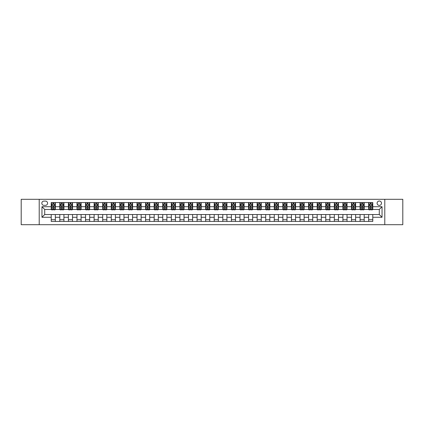 <?xml version="1.0" encoding="UTF-8"?>
<svg xmlns="http://www.w3.org/2000/svg" width="424" height="424" viewBox="0 0 424 424"><rect width="100%" height="100%" fill="white"/><g stroke="black" fill="none" stroke-linecap="round" stroke-linejoin="round"><path stroke-width="0.64" d="M379.295 201.018A2.194 2.194 0 0 0 377.095 203.213A2.194 2.194 0 0 0 379.295 205.412A2.194 2.194 0 0 0 381.489 203.213A2.194 2.194 0 0 0 379.295 201.018M384.785 224.699L402.8 224.699L402.8 199.301L384.785 199.301L384.785 224.699L39.215 224.699L39.215 199.301L21.2 199.301L21.2 224.699L39.215 224.699M43.953 205.343L45.463 205.343A2.125 2.125 0 0 0 47.589 203.213A2.125 2.125 0 0 0 45.463 201.087L43.953 201.087A2.125 2.125 0 0 0 41.822 203.213A2.125 2.125 0 0 0 43.953 205.343M384.785 199.301L39.215 199.301M51.225 217.284L41.96 217.284L41.96 206.716L51.225 206.716L51.225 209.461L44.706 209.461L44.706 214.539L51.225 214.539L51.225 221.439L372.776 221.439L372.776 214.539L379.295 214.539L379.295 209.461L372.776 209.461L372.776 206.716L382.04 206.716L382.04 217.284L372.776 217.284M372.776 206.716L372.776 202.561L51.225 202.561L51.225 206.716M368.657 202.561L368.657 209.461L368.997 209.461M370.3 209.461L371.127 209.461M372.431 209.461L372.776 209.461M368.657 209.461L363.85 209.461M360.077 202.561L360.077 209.461L360.421 209.461M361.725 209.461L362.546 209.461M360.077 209.461L355.27 209.461M351.496 202.561L351.496 209.461L351.841 209.461M353.144 209.461L353.966 209.461M351.496 209.461L346.694 209.461M342.915 202.561L342.915 209.461L343.26 209.461M344.564 209.461L345.39 209.461M342.915 209.461L338.114 209.461M334.34 202.561L334.34 209.461L334.679 209.461M335.988 209.461L336.81 209.461M334.34 209.461L329.533 209.461M325.759 202.561L325.759 209.461L326.104 209.461M327.408 209.461L328.229 209.461M325.759 209.461L320.957 209.461M317.179 202.561L317.179 209.461L317.523 209.461M318.827 209.461L319.654 209.461M317.179 209.461L312.377 209.461M308.603 202.561L308.603 209.461L308.942 209.461M310.246 209.461L311.073 209.461M308.603 209.461L303.796 209.461M300.022 202.561L300.022 209.461L300.367 209.461M301.671 209.461L302.492 209.461M300.022 209.461L295.215 209.461M291.442 202.561L291.442 209.461L291.786 209.461M293.09 209.461L293.911 209.461M291.442 209.461L286.64 209.461M282.866 202.561L282.866 209.461L283.206 209.461M284.509 209.461L285.336 209.461M282.866 209.461L278.059 209.461M274.286 202.561L274.286 209.461L274.63 209.461M275.934 209.461L276.755 209.461M274.286 209.461L269.478 209.461M265.705 202.561L265.705 209.461L266.049 209.461M267.353 209.461L268.175 209.461M265.705 209.461L260.903 209.461M257.124 202.561L257.124 209.461L257.469 209.461M258.773 209.461L259.599 209.461M257.124 209.461L252.322 209.461M248.549 202.561L248.549 209.461L248.888 209.461M250.192 209.461L251.019 209.461M248.549 209.461L243.742 209.461M239.968 202.561L239.968 209.461L240.313 209.461M241.616 209.461L242.438 209.461M239.968 209.461L235.166 209.461M231.387 202.561L231.387 209.461L231.732 209.461M233.036 209.461L233.857 209.461M231.387 209.461L226.586 209.461M222.812 202.561L222.812 209.461L223.151 209.461M224.455 209.461L225.282 209.461M222.812 209.461L218.005 209.461M214.231 202.561L214.231 209.461L214.576 209.461M215.88 209.461L216.701 209.461M214.231 209.461L209.424 209.461M205.651 202.561L205.651 209.461L205.995 209.461M207.299 209.461L208.12 209.461M205.651 209.461L200.849 209.461M197.07 202.561L197.07 209.461L197.414 209.461M198.718 209.461L199.545 209.461M197.07 209.461L192.268 209.461M188.494 202.561L188.494 209.461L188.834 209.461M190.143 209.461L190.964 209.461M188.494 209.461L183.687 209.461M179.914 202.561L179.914 209.461L180.258 209.461M181.562 209.461L182.384 209.461M179.914 209.461L175.112 209.461M171.333 202.561L171.333 209.461L171.678 209.461M172.981 209.461L173.808 209.461M171.333 209.461L166.531 209.461M162.758 202.561L162.758 209.461L163.097 209.461M164.401 209.461L165.228 209.461M162.758 209.461L157.951 209.461M154.177 202.561L154.177 209.461L154.522 209.461M155.825 209.461L156.647 209.461M154.177 209.461L149.37 209.461M145.596 202.561L145.596 209.461L145.941 209.461M147.245 209.461L148.066 209.461M145.596 209.461L140.794 209.461M137.021 202.561L137.021 209.461L137.36 209.461M138.664 209.461L139.491 209.461M137.021 209.461L132.214 209.461M128.44 202.561L128.44 209.461L128.785 209.461M130.089 209.461L130.91 209.461M128.44 209.461L123.633 209.461M119.86 202.561L119.86 209.461L120.204 209.461M121.508 209.461L122.329 209.461M119.86 209.461L115.058 209.461M111.279 202.561L111.279 209.461L111.623 209.461M112.927 209.461L113.754 209.461M111.279 209.461L106.477 209.461M102.703 202.561L102.703 209.461L103.043 209.461M104.346 209.461L105.173 209.461M102.703 209.461L97.896 209.461M94.123 202.561L94.123 209.461L94.467 209.461M95.771 209.461L96.593 209.461M94.123 209.461L89.321 209.461M85.542 202.561L85.542 209.461L85.887 209.461M87.19 209.461L88.012 209.461M85.542 209.461L80.74 209.461M76.967 202.561L76.967 209.461L77.306 209.461M78.61 209.461L79.436 209.461M76.967 209.461L72.16 209.461M68.386 202.561L68.386 209.461L68.73 209.461M70.034 209.461L70.856 209.461M68.386 209.461L63.579 209.461M59.805 202.561L59.805 209.461L60.15 209.461M61.454 209.461L62.275 209.461M59.805 209.461L55.003 209.461M51.225 209.461L51.569 209.461M52.873 209.461L53.7 209.461M51.225 214.539L55.343 214.539L55.343 221.439M372.776 214.539L55.343 214.539M55.343 202.561L55.343 209.461M51.225 204.278L51.569 204.278M52.873 204.278L53.7 204.278M55.003 204.278L55.343 204.278M51.225 219.722L55.343 219.722M59.805 214.539L59.805 221.439M63.923 202.561L63.923 209.461M59.805 204.278L60.15 204.278M61.454 204.278L62.275 204.278M63.579 204.278L63.923 204.278M63.923 214.539L63.923 221.439M59.805 219.722L63.923 219.722M68.386 214.539L68.386 221.439M72.504 214.539L72.504 221.439M68.386 219.722L72.504 219.722M72.504 202.561L72.504 209.461M68.386 204.278L68.73 204.278M70.034 204.278L70.856 204.278M72.16 204.278L72.504 204.278M76.967 214.539L76.967 221.439M81.085 214.539L81.085 221.439M76.967 219.722L81.085 219.722M81.085 202.561L81.085 209.461M76.967 204.278L77.306 204.278M78.61 204.278L79.436 204.278M80.74 204.278L81.085 204.278M85.542 214.539L85.542 221.439M89.66 214.539L89.66 221.439M85.542 219.722L89.66 219.722M89.66 202.561L89.66 209.461M85.542 204.278L85.887 204.278M87.19 204.278L88.012 204.278M89.321 204.278L89.66 204.278M94.123 214.539L94.123 221.439M98.241 214.539L98.241 221.439M94.123 219.722L98.241 219.722M98.241 202.561L98.241 209.461M94.123 204.278L94.467 204.278M95.771 204.278L96.593 204.278M97.896 204.278L98.241 204.278M102.703 214.539L102.703 221.439M106.822 214.539L106.822 221.439M102.703 219.722L106.822 219.722M106.822 202.561L106.822 209.461M102.703 204.278L103.043 204.278M104.346 204.278L105.173 204.278M106.477 204.278L106.822 204.278M111.279 214.539L111.279 221.439M115.397 214.539L115.397 221.439M111.279 219.722L115.397 219.722M115.397 202.561L115.397 209.461M111.279 204.278L111.623 204.278M112.927 204.278L113.754 204.278M115.058 204.278L115.397 204.278M119.86 214.539L119.86 221.439M123.978 214.539L123.978 221.439M119.86 219.722L123.978 219.722M123.978 202.561L123.978 209.461M119.86 204.278L120.204 204.278M121.508 204.278L122.329 204.278M123.633 204.278L123.978 204.278M128.44 214.539L128.44 221.439M132.558 214.539L132.558 221.439M128.44 219.722L132.558 219.722M132.558 202.561L132.558 209.461M128.44 204.278L128.785 204.278M130.089 204.278L130.91 204.278M132.214 204.278L132.558 204.278M137.021 214.539L137.021 221.439M141.134 214.539L141.134 221.439M137.021 219.722L141.134 219.722M141.134 202.561L141.134 209.461M137.021 204.278L137.36 204.278M138.664 204.278L139.491 204.278M140.794 204.278L141.134 204.278M145.596 214.539L145.596 221.439M149.714 214.539L149.714 221.439M145.596 219.722L149.714 219.722M149.714 202.561L149.714 209.461M145.596 204.278L145.941 204.278M147.245 204.278L148.066 204.278M149.37 204.278L149.714 204.278M154.177 214.539L154.177 221.439M158.295 214.539L158.295 221.439M154.177 219.722L158.295 219.722M158.295 202.561L158.295 209.461M154.177 204.278L154.522 204.278M155.825 204.278L156.647 204.278M157.951 204.278L158.295 204.278M162.758 214.539L162.758 221.439M166.876 214.539L166.876 221.439M162.758 219.722L166.876 219.722M166.876 202.561L166.876 209.461M162.758 204.278L163.097 204.278M164.401 204.278L165.228 204.278M166.531 204.278L166.876 204.278M171.333 214.539L171.333 221.439M175.451 214.539L175.451 221.439M171.333 219.722L175.451 219.722M175.451 202.561L175.451 209.461M171.333 204.278L171.678 204.278M172.981 204.278L173.808 204.278M175.112 204.278L175.451 204.278M179.914 214.539L179.914 221.439M184.032 214.539L184.032 221.439M179.914 219.722L184.032 219.722M184.032 202.561L184.032 209.461M179.914 204.278L180.258 204.278M181.562 204.278L182.384 204.278M183.687 204.278L184.032 204.278M188.494 214.539L188.494 221.439M192.613 214.539L192.613 221.439M188.494 219.722L192.613 219.722M192.613 202.561L192.613 209.461M188.494 204.278L188.834 204.278M190.143 204.278L190.964 204.278M192.268 204.278L192.613 204.278M197.07 214.539L197.07 221.439M201.188 214.539L201.188 221.439M197.07 219.722L201.188 219.722M201.188 202.561L201.188 209.461M197.07 204.278L197.414 204.278M198.718 204.278L199.545 204.278M200.849 204.278L201.188 204.278M205.651 214.539L205.651 221.439M209.769 214.539L209.769 221.439M205.651 219.722L209.769 219.722M209.769 202.561L209.769 209.461M205.651 204.278L205.995 204.278M207.299 204.278L208.12 204.278M209.424 204.278L209.769 204.278M214.231 214.539L214.231 221.439M218.349 214.539L218.349 221.439M214.231 219.722L218.349 219.722M218.349 202.561L218.349 209.461M214.231 204.278L214.576 204.278M215.88 204.278L216.701 204.278M218.005 204.278L218.349 204.278M222.812 214.539L222.812 221.439M226.93 214.539L226.93 221.439M222.812 219.722L226.93 219.722M226.93 202.561L226.93 209.461M222.812 204.278L223.151 204.278M224.455 204.278L225.282 204.278M226.586 204.278L226.93 204.278M231.387 214.539L231.387 221.439M235.506 214.539L235.506 221.439M231.387 219.722L235.506 219.722M235.506 202.561L235.506 209.461M231.387 204.278L231.732 204.278M233.036 204.278L233.857 204.278M235.166 204.278L235.506 204.278M239.968 214.539L239.968 221.439M244.086 214.539L244.086 221.439M239.968 219.722L244.086 219.722M244.086 202.561L244.086 209.461M239.968 204.278L240.313 204.278M241.616 204.278L242.438 204.278M243.742 204.278L244.086 204.278M248.549 214.539L248.549 221.439M252.667 214.539L252.667 221.439M248.549 219.722L252.667 219.722M252.667 202.561L252.667 209.461M248.549 204.278L248.888 204.278M250.192 204.278L251.019 204.278M252.322 204.278L252.667 204.278M257.124 214.539L257.124 221.439M261.242 214.539L261.242 221.439M257.124 219.722L261.242 219.722M261.242 202.561L261.242 209.461M257.124 204.278L257.469 204.278M258.773 204.278L259.599 204.278M260.903 204.278L261.242 204.278M265.705 214.539L265.705 221.439M269.823 214.539L269.823 221.439M265.705 219.722L269.823 219.722M269.823 202.561L269.823 209.461M265.705 204.278L266.049 204.278M267.353 204.278L268.175 204.278M269.478 204.278L269.823 204.278M274.286 214.539L274.286 221.439M278.404 214.539L278.404 221.439M274.286 219.722L278.404 219.722M278.404 202.561L278.404 209.461M274.286 204.278L274.63 204.278M275.934 204.278L276.755 204.278M278.059 204.278L278.404 204.278M282.866 214.539L282.866 221.439M286.979 214.539L286.979 221.439M282.866 219.722L286.979 219.722M286.979 202.561L286.979 209.461M282.866 204.278L283.206 204.278M284.509 204.278L285.336 204.278M286.64 204.278L286.979 204.278M291.442 214.539L291.442 221.439M295.56 214.539L295.56 221.439M291.442 219.722L295.56 219.722M295.56 202.561L295.56 209.461M291.442 204.278L291.786 204.278M293.09 204.278L293.911 204.278M295.215 204.278L295.56 204.278M300.022 214.539L300.022 221.439M304.141 214.539L304.141 221.439M300.022 219.722L304.141 219.722M304.141 202.561L304.141 209.461M300.022 204.278L300.367 204.278M301.671 204.278L302.492 204.278M303.796 204.278L304.141 204.278M308.603 214.539L308.603 221.439M312.721 214.539L312.721 221.439M308.603 219.722L312.721 219.722M312.721 202.561L312.721 209.461M308.603 204.278L308.942 204.278M310.246 204.278L311.073 204.278M312.377 204.278L312.721 204.278M317.179 214.539L317.179 221.439M321.297 214.539L321.297 221.439M317.179 219.722L321.297 219.722M321.297 202.561L321.297 209.461M317.179 204.278L317.523 204.278M318.827 204.278L319.654 204.278M320.957 204.278L321.297 204.278M325.759 214.539L325.759 221.439M329.877 214.539L329.877 221.439M325.759 219.722L329.877 219.722M329.877 202.561L329.877 209.461M325.759 204.278L326.104 204.278M327.408 204.278L328.229 204.278M329.533 204.278L329.877 204.278M334.34 214.539L334.34 221.439M338.458 214.539L338.458 221.439M334.34 219.722L338.458 219.722M338.458 202.561L338.458 209.461M334.34 204.278L334.679 204.278M335.988 204.278L336.81 204.278M338.114 204.278L338.458 204.278M342.915 214.539L342.915 221.439M347.033 214.539L347.033 221.439M342.915 219.722L347.033 219.722M347.033 202.561L347.033 209.461M342.915 204.278L343.26 204.278M344.564 204.278L345.39 204.278M346.694 204.278L347.033 204.278M351.496 214.539L351.496 221.439M355.614 214.539L355.614 221.439M351.496 219.722L355.614 219.722M355.614 202.561L355.614 209.461M351.496 204.278L351.841 204.278M353.144 204.278L353.966 204.278M355.27 204.278L355.614 204.278M360.077 214.539L360.077 221.439M364.195 214.539L364.195 221.439M360.077 219.722L364.195 219.722M364.195 202.561L364.195 209.461M360.077 204.278L360.421 204.278M361.725 204.278L362.546 204.278M363.85 204.278L364.195 204.278M368.657 214.539L368.657 221.439M368.657 219.722L372.776 219.722M368.657 204.278L368.997 204.278M370.3 204.278L371.127 204.278M372.431 204.278L372.776 204.278M44.706 209.461L41.96 206.716M44.706 214.539L41.96 217.284M382.04 206.716L379.295 209.461M382.04 217.284L379.295 214.539M53.7 203.456L52.873 203.456M55.003 209.011L53.7 209.011L53.7 209.875L55.003 209.875L55.003 205.688L54.314 204.315L52.258 204.315L51.569 205.688L51.569 209.875L52.873 209.875L52.873 209.011L51.569 209.011M51.569 205.688L51.569 202.561M55.003 205.688L55.003 202.561M52.873 204.315L52.873 202.561M53.7 202.561L53.7 204.315M53.7 209.011L53.7 206.202L52.873 206.202L52.873 209.011M62.275 203.456L61.454 203.456M63.579 209.011L62.275 209.011L62.275 209.875L63.579 209.875L63.579 205.688L62.895 204.315L60.833 204.315L60.15 205.688L60.15 209.875L61.454 209.875L61.454 209.011L60.15 209.011M60.15 205.688L60.15 202.561M63.579 205.688L63.579 202.561M61.454 204.315L61.454 202.561M62.275 202.561L62.275 204.315M62.275 209.011L62.275 206.202L61.454 206.202L61.454 209.011M70.856 203.456L70.034 203.456M72.16 209.011L70.856 209.011L70.856 209.875L72.16 209.875L72.16 205.688L71.476 204.315L69.414 204.315L68.73 205.688L68.73 209.875L70.034 209.875L70.034 209.011L68.73 209.011M68.73 205.688L68.73 202.561M72.16 205.688L72.16 202.561M70.034 204.315L70.034 202.561M70.856 202.561L70.856 204.315M70.856 209.011L70.856 206.202L70.034 206.202L70.034 209.011M79.436 203.456L78.61 203.456M80.74 209.011L79.436 209.011L79.436 209.875L80.74 209.875L80.74 205.688L80.051 204.315L77.995 204.315L77.306 205.688L77.306 209.875L78.61 209.875L78.61 209.011L77.306 209.011M77.306 205.688L77.306 202.561M80.74 205.688L80.74 202.561M78.61 204.315L78.61 202.561M79.436 202.561L79.436 204.315M79.436 209.011L79.436 206.202L78.61 206.202L78.61 209.011M88.012 203.456L87.19 203.456M89.321 209.011L88.012 209.011L88.012 209.875L89.321 209.875L89.321 205.688L88.632 204.315L86.576 204.315L85.887 205.688L85.887 209.875L87.19 209.875L87.19 209.011L85.887 209.011M85.887 205.688L85.887 202.561M89.321 205.688L89.321 202.561M87.19 204.315L87.19 202.561M88.012 202.561L88.012 204.315M88.012 209.011L88.012 206.202L87.19 206.202L87.19 209.011M96.593 203.456L95.771 203.456M97.896 209.011L96.593 209.011L96.593 209.875L97.896 209.875L97.896 205.688L97.213 204.315L95.151 204.315L94.467 205.688L94.467 209.875L95.771 209.875L95.771 209.011L94.467 209.011M94.467 205.688L94.467 202.561M97.896 205.688L97.896 202.561M95.771 204.315L95.771 202.561M96.593 202.561L96.593 204.315M96.593 209.011L96.593 206.202L95.771 206.202L95.771 209.011M105.173 203.456L104.346 203.456M106.477 209.011L105.173 209.011L105.173 209.875L106.477 209.875L106.477 205.688L105.788 204.315L103.732 204.315L103.043 205.688L103.043 209.875L104.346 209.875L104.346 209.011L103.043 209.011M103.043 205.688L103.043 202.561M106.477 205.688L106.477 202.561M104.346 204.315L104.346 202.561M105.173 202.561L105.173 204.315M105.173 209.011L105.173 206.202L104.346 206.202L104.346 209.011M113.754 203.456L112.927 203.456M115.058 209.011L113.754 209.011L113.754 209.875L115.058 209.875L115.058 205.688L114.369 204.315L112.312 204.315L111.623 205.688L111.623 209.875L112.927 209.875L112.927 209.011L111.623 209.011M111.623 205.688L111.623 202.561M115.058 205.688L115.058 202.561M112.927 204.315L112.927 202.561M113.754 202.561L113.754 204.315M113.754 209.011L113.754 206.202L112.927 206.202L112.927 209.011M122.329 203.456L121.508 203.456M123.633 209.011L122.329 209.011L122.329 209.875L123.633 209.875L123.633 205.688L122.949 204.315L120.888 204.315L120.204 205.688L120.204 209.875L121.508 209.875L121.508 209.011L120.204 209.011M120.204 205.688L120.204 202.561M123.633 205.688L123.633 202.561M121.508 204.315L121.508 202.561M122.329 202.561L122.329 204.315M122.329 209.011L122.329 206.202L121.508 206.202L121.508 209.011M130.91 203.456L130.089 203.456M132.214 209.011L130.91 209.011L130.91 209.875L132.214 209.875L132.214 205.688L131.53 204.315L129.468 204.315L128.785 205.688L128.785 209.875L130.089 209.875L130.089 209.011L128.785 209.011M128.785 205.688L128.785 202.561M132.214 205.688L132.214 202.561M130.089 204.315L130.089 202.561M130.91 202.561L130.91 204.315M130.91 209.011L130.91 206.202L130.089 206.202L130.089 209.011M139.491 203.456L138.664 203.456M140.794 209.011L139.491 209.011L139.491 209.875L140.794 209.875L140.794 205.688L140.106 204.315L138.049 204.315L137.36 205.688L137.36 209.875L138.664 209.875L138.664 209.011L137.36 209.011M137.36 205.688L137.36 202.561M140.794 205.688L140.794 202.561M138.664 204.315L138.664 202.561M139.491 202.561L139.491 204.315M139.491 209.011L139.491 206.202L138.664 206.202L138.664 209.011M148.066 203.456L147.245 203.456M149.37 209.011L148.066 209.011L148.066 209.875L149.37 209.875L149.37 205.688L148.686 204.315L146.624 204.315L145.941 205.688L145.941 209.875L147.245 209.875L147.245 209.011L145.941 209.011M145.941 205.688L145.941 202.561M149.37 205.688L149.37 202.561M147.245 204.315L147.245 202.561M148.066 202.561L148.066 204.315M148.066 209.011L148.066 206.202L147.245 206.202L147.245 209.011M156.647 203.456L155.825 203.456M157.951 209.011L156.647 209.011L156.647 209.875L157.951 209.875L157.951 205.688L157.267 204.315L155.205 204.315L154.522 205.688L154.522 209.875L155.825 209.875L155.825 209.011L154.522 209.011M154.522 205.688L154.522 202.561M157.951 205.688L157.951 202.561M155.825 204.315L155.825 202.561M156.647 202.561L156.647 204.315M156.647 209.011L156.647 206.202L155.825 206.202L155.825 209.011M165.228 203.456L164.401 203.456M166.531 209.011L165.228 209.011L165.228 209.875L166.531 209.875L166.531 205.688L165.842 204.315L163.786 204.315L163.097 205.688L163.097 209.875L164.401 209.875L164.401 209.011L163.097 209.011M163.097 205.688L163.097 202.561M166.531 205.688L166.531 202.561M164.401 204.315L164.401 202.561M165.228 202.561L165.228 204.315M165.228 209.011L165.228 206.202L164.401 206.202L164.401 209.011M173.808 203.456L172.981 203.456M175.112 209.011L173.808 209.011L173.808 209.875L175.112 209.875L175.112 205.688L174.423 204.315L172.367 204.315L171.678 205.688L171.678 209.875L172.981 209.875L172.981 209.011L171.678 209.011M171.678 205.688L171.678 202.561M175.112 205.688L175.112 202.561M172.981 204.315L172.981 202.561M173.808 202.561L173.808 204.315M173.808 209.011L173.808 206.202L172.981 206.202L172.981 209.011M182.384 203.456L181.562 203.456M183.687 209.011L182.384 209.011L182.384 209.875L183.687 209.875L183.687 205.688L183.004 204.315L180.942 204.315L180.258 205.688L180.258 209.875L181.562 209.875L181.562 209.011L180.258 209.011M180.258 205.688L180.258 202.561M183.687 205.688L183.687 202.561M181.562 204.315L181.562 202.561M182.384 202.561L182.384 204.315M182.384 209.011L182.384 206.202L181.562 206.202L181.562 209.011M190.964 203.456L190.143 203.456M192.268 209.011L190.964 209.011L190.964 209.875L192.268 209.875L192.268 205.688L191.579 204.315L189.523 204.315L188.834 205.688L188.834 209.875L190.143 209.875L190.143 209.011L188.834 209.011M188.834 205.688L188.834 202.561M192.268 205.688L192.268 202.561M190.143 204.315L190.143 202.561M190.964 202.561L190.964 204.315M190.964 209.011L190.964 206.202L190.143 206.202L190.143 209.011M199.545 203.456L198.718 203.456M200.849 209.011L199.545 209.011L199.545 209.875L200.849 209.875L200.849 205.688L200.16 204.315L198.103 204.315L197.414 205.688L197.414 209.875L198.718 209.875L198.718 209.011L197.414 209.011M197.414 205.688L197.414 202.561M200.849 205.688L200.849 202.561M198.718 204.315L198.718 202.561M199.545 202.561L199.545 204.315M199.545 209.011L199.545 206.202L198.718 206.202L198.718 209.011M208.12 203.456L207.299 203.456M209.424 209.011L208.12 209.011L208.12 209.875L209.424 209.875L209.424 205.688L208.741 204.315L206.679 204.315L205.995 205.688L205.995 209.875L207.299 209.875L207.299 209.011L205.995 209.011M205.995 205.688L205.995 202.561M209.424 205.688L209.424 202.561M207.299 204.315L207.299 202.561M208.12 202.561L208.12 204.315M208.12 209.011L208.12 206.202L207.299 206.202L207.299 209.011M216.701 203.456L215.88 203.456M218.005 209.011L216.701 209.011L216.701 209.875L218.005 209.875L218.005 205.688L217.321 204.315L215.26 204.315L214.576 205.688L214.576 209.875L215.88 209.875L215.88 209.011L214.576 209.011M214.576 205.688L214.576 202.561M218.005 205.688L218.005 202.561M215.88 204.315L215.88 202.561M216.701 202.561L216.701 204.315M216.701 209.011L216.701 206.202L215.88 206.202L215.88 209.011M225.282 203.456L224.455 203.456M226.586 209.011L225.282 209.011L225.282 209.875L226.586 209.875L226.586 205.688L225.897 204.315L223.84 204.315L223.151 205.688L223.151 209.875L224.455 209.875L224.455 209.011L223.151 209.011M223.151 205.688L223.151 202.561M226.586 205.688L226.586 202.561M224.455 204.315L224.455 202.561M225.282 202.561L225.282 204.315M225.282 209.011L225.282 206.202L224.455 206.202L224.455 209.011M233.857 203.456L233.036 203.456M235.166 209.011L233.857 209.011L233.857 209.875L235.166 209.875L235.166 205.688L234.477 204.315L232.421 204.315L231.732 205.688L231.732 209.875L233.036 209.875L233.036 209.011L231.732 209.011M231.732 205.688L231.732 202.561M235.166 205.688L235.166 202.561M233.036 204.315L233.036 202.561M233.857 202.561L233.857 204.315M233.857 209.011L233.857 206.202L233.036 206.202L233.036 209.011M242.438 203.456L241.616 203.456M243.742 209.011L242.438 209.011L242.438 209.875L243.742 209.875L243.742 205.688L243.058 204.315L240.996 204.315L240.313 205.688L240.313 209.875L241.616 209.875L241.616 209.011L240.313 209.011M240.313 205.688L240.313 202.561M243.742 205.688L243.742 202.561M241.616 204.315L241.616 202.561M242.438 202.561L242.438 204.315M242.438 209.011L242.438 206.202L241.616 206.202L241.616 209.011M251.019 203.456L250.192 203.456M252.322 209.011L251.019 209.011L251.019 209.875L252.322 209.875L252.322 205.688L251.633 204.315L249.577 204.315L248.888 205.688L248.888 209.875L250.192 209.875L250.192 209.011L248.888 209.011M248.888 205.688L248.888 202.561M252.322 205.688L252.322 202.561M250.192 204.315L250.192 202.561M251.019 202.561L251.019 204.315M251.019 209.011L251.019 206.202L250.192 206.202L250.192 209.011M259.599 203.456L258.773 203.456M260.903 209.011L259.599 209.011L259.599 209.875L260.903 209.875L260.903 205.688L260.214 204.315L258.158 204.315L257.469 205.688L257.469 209.875L258.773 209.875L258.773 209.011L257.469 209.011M257.469 205.688L257.469 202.561M260.903 205.688L260.903 202.561M258.773 204.315L258.773 202.561M259.599 202.561L259.599 204.315M259.599 209.011L259.599 206.202L258.773 206.202L258.773 209.011M268.175 203.456L267.353 203.456M269.478 209.011L268.175 209.011L268.175 209.875L269.478 209.875L269.478 205.688L268.795 204.315L266.733 204.315L266.049 205.688L266.049 209.875L267.353 209.875L267.353 209.011L266.049 209.011M266.049 205.688L266.049 202.561M269.478 205.688L269.478 202.561M267.353 204.315L267.353 202.561M268.175 202.561L268.175 204.315M268.175 209.011L268.175 206.202L267.353 206.202L267.353 209.011M276.755 203.456L275.934 203.456M278.059 209.011L276.755 209.011L276.755 209.875L278.059 209.875L278.059 205.688L277.376 204.315L275.314 204.315L274.63 205.688L274.63 209.875L275.934 209.875L275.934 209.011L274.63 209.011M274.63 205.688L274.63 202.561M278.059 205.688L278.059 202.561M275.934 204.315L275.934 202.561M276.755 202.561L276.755 204.315M276.755 209.011L276.755 206.202L275.934 206.202L275.934 209.011M285.336 203.456L284.509 203.456M286.64 209.011L285.336 209.011L285.336 209.875L286.64 209.875L286.64 205.688L285.951 204.315L283.894 204.315L283.206 205.688L283.206 209.875L284.509 209.875L284.509 209.011L283.206 209.011M283.206 205.688L283.206 202.561M286.64 205.688L286.64 202.561M284.509 204.315L284.509 202.561M285.336 202.561L285.336 204.315M285.336 209.011L285.336 206.202L284.509 206.202L284.509 209.011M293.911 203.456L293.09 203.456M295.215 209.011L293.911 209.011L293.911 209.875L295.215 209.875L295.215 205.688L294.532 204.315L292.47 204.315L291.786 205.688L291.786 209.875L293.09 209.875L293.09 209.011L291.786 209.011M291.786 205.688L291.786 202.561M295.215 205.688L295.215 202.561M293.09 204.315L293.09 202.561M293.911 202.561L293.911 204.315M293.911 209.011L293.911 206.202L293.09 206.202L293.09 209.011M302.492 203.456L301.671 203.456M303.796 209.011L302.492 209.011L302.492 209.875L303.796 209.875L303.796 205.688L303.112 204.315L301.051 204.315L300.367 205.688L300.367 209.875L301.671 209.875L301.671 209.011L300.367 209.011M300.367 205.688L300.367 202.561M303.796 205.688L303.796 202.561M301.671 204.315L301.671 202.561M302.492 202.561L302.492 204.315M302.492 209.011L302.492 206.202L301.671 206.202L301.671 209.011M311.073 203.456L310.246 203.456M312.377 209.011L311.073 209.011L311.073 209.875L312.377 209.875L312.377 205.688L311.688 204.315L309.631 204.315L308.942 205.688L308.942 209.875L310.246 209.875L310.246 209.011L308.942 209.011M308.942 205.688L308.942 202.561M312.377 205.688L312.377 202.561M310.246 204.315L310.246 202.561M311.073 202.561L311.073 204.315M311.073 209.011L311.073 206.202L310.246 206.202L310.246 209.011M319.654 203.456L318.827 203.456M320.957 209.011L319.654 209.011L319.654 209.875L320.957 209.875L320.957 205.688L320.268 204.315L318.212 204.315L317.523 205.688L317.523 209.875L318.827 209.875L318.827 209.011L317.523 209.011M317.523 205.688L317.523 202.561M320.957 205.688L320.957 202.561M318.827 204.315L318.827 202.561M319.654 202.561L319.654 204.315M319.654 209.011L319.654 206.202L318.827 206.202L318.827 209.011M328.229 203.456L327.408 203.456M329.533 209.011L328.229 209.011L328.229 209.875L329.533 209.875L329.533 205.688L328.849 204.315L326.787 204.315L326.104 205.688L326.104 209.875L327.408 209.875L327.408 209.011L326.104 209.011M326.104 205.688L326.104 202.561M329.533 205.688L329.533 202.561M327.408 204.315L327.408 202.561M328.229 202.561L328.229 204.315M328.229 209.011L328.229 206.202L327.408 206.202L327.408 209.011M336.81 203.456L335.988 203.456M338.114 209.011L336.81 209.011L336.81 209.875L338.114 209.875L338.114 205.688L337.425 204.315L335.368 204.315L334.679 205.688L334.679 209.875L335.988 209.875L335.988 209.011L334.679 209.011M334.679 205.688L334.679 202.561M338.114 205.688L338.114 202.561M335.988 204.315L335.988 202.561M336.81 202.561L336.81 204.315M336.81 209.011L336.81 206.202L335.988 206.202L335.988 209.011M345.39 203.456L344.564 203.456M346.694 209.011L345.39 209.011L345.39 209.875L346.694 209.875L346.694 205.688L346.005 204.315L343.949 204.315L343.26 205.688L343.26 209.875L344.564 209.875L344.564 209.011L343.26 209.011M343.26 205.688L343.26 202.561M346.694 205.688L346.694 202.561M344.564 204.315L344.564 202.561M345.39 202.561L345.39 204.315M345.39 209.011L345.39 206.202L344.564 206.202L344.564 209.011M353.966 203.456L353.144 203.456M355.27 209.011L353.966 209.011L353.966 209.875L355.27 209.875L355.27 205.688L354.586 204.315L352.524 204.315L351.841 205.688L351.841 209.875L353.144 209.875L353.144 209.011L351.841 209.011M351.841 205.688L351.841 202.561M355.27 205.688L355.27 202.561M353.144 204.315L353.144 202.561M353.966 202.561L353.966 204.315M353.966 209.011L353.966 206.202L353.144 206.202L353.144 209.011M362.546 203.456L361.725 203.456M363.85 209.011L362.546 209.011L362.546 209.875L363.85 209.875L363.85 205.688L363.167 204.315L361.105 204.315L360.421 205.688L360.421 209.875L361.725 209.875L361.725 209.011L360.421 209.011M360.421 205.688L360.421 202.561M363.85 205.688L363.85 202.561M361.725 204.315L361.725 202.561M362.546 202.561L362.546 204.315M362.546 209.011L362.546 206.202L361.725 206.202L361.725 209.011M371.127 203.456L370.3 203.456M372.431 209.011L371.127 209.011L371.127 209.875L372.431 209.875L372.431 205.688L371.742 204.315L369.686 204.315L368.997 205.688L368.997 209.875L370.3 209.875L370.3 209.011L368.997 209.011M368.997 205.688L368.997 202.561M372.431 205.688L372.431 202.561M370.3 204.315L370.3 202.561M371.127 202.561L371.127 204.315M371.127 209.011L371.127 206.202L370.3 206.202L370.3 209.011M59.805 217.284L55.343 217.284M59.805 206.716L55.343 206.716M68.386 206.716L63.923 206.716M68.386 217.284L63.923 217.284M76.967 206.716L72.504 206.716M76.967 217.284L72.504 217.284M85.542 206.716L81.085 206.716M85.542 217.284L81.085 217.284M94.123 206.716L89.66 206.716M94.123 217.284L89.66 217.284M102.703 206.716L98.241 206.716M102.703 217.284L98.241 217.284M111.279 206.716L106.822 206.716M111.279 217.284L106.822 217.284M119.86 206.716L115.397 206.716M119.86 217.284L115.397 217.284M128.44 206.716L123.978 206.716M128.44 217.284L123.978 217.284M137.021 206.716L132.558 206.716M137.021 217.284L132.558 217.284M145.596 206.716L141.134 206.716M145.596 217.284L141.134 217.284M154.177 206.716L149.714 206.716M154.177 217.284L149.714 217.284M162.758 206.716L158.295 206.716M162.758 217.284L158.295 217.284M171.333 206.716L166.876 206.716M171.333 217.284L166.876 217.284M179.914 206.716L175.451 206.716M179.914 217.284L175.451 217.284M188.494 206.716L184.032 206.716M188.494 217.284L184.032 217.284M197.07 206.716L192.613 206.716M197.07 217.284L192.613 217.284M205.651 206.716L201.188 206.716M205.651 217.284L201.188 217.284M214.231 206.716L209.769 206.716M214.231 217.284L209.769 217.284M222.812 206.716L218.349 206.716M222.812 217.284L218.349 217.284M231.387 206.716L226.93 206.716M231.387 217.284L226.93 217.284M239.968 206.716L235.506 206.716M239.968 217.284L235.506 217.284M248.549 206.716L244.086 206.716M248.549 217.284L244.086 217.284M257.124 206.716L252.667 206.716M257.124 217.284L252.667 217.284M265.705 206.716L261.242 206.716M265.705 217.284L261.242 217.284M274.286 206.716L269.823 206.716M274.286 217.284L269.823 217.284M282.866 206.716L278.404 206.716M282.866 217.284L278.404 217.284M291.442 206.716L286.979 206.716M291.442 217.284L286.979 217.284M300.022 206.716L295.56 206.716M300.022 217.284L295.56 217.284M308.603 206.716L304.141 206.716M308.603 217.284L304.141 217.284M317.179 206.716L312.721 206.716M317.179 217.284L312.721 217.284M325.759 206.716L321.297 206.716M325.759 217.284L321.297 217.284M334.34 206.716L329.877 206.716M334.34 217.284L329.877 217.284M342.915 206.716L338.458 206.716M342.915 217.284L338.458 217.284M351.496 206.716L347.033 206.716M351.496 217.284L347.033 217.284M360.077 206.716L355.614 206.716M360.077 217.284L355.614 217.284M368.657 206.716L364.195 206.716M368.657 217.284L364.195 217.284M54.982 205.651L51.585 205.651M51.569 204.394L52.216 204.394M54.357 204.394L55.003 204.394M52.873 207.172L51.569 207.172M55.003 207.172L53.7 207.172M53.7 203.891L52.873 203.891M63.563 205.651L60.166 205.651M60.15 204.394L60.796 204.394M62.938 204.394L63.579 204.394M61.454 207.172L60.15 207.172M63.579 207.172L62.275 207.172M62.275 203.891L61.454 203.891M72.144 205.651L68.746 205.651M68.73 204.394L69.372 204.394M71.513 204.394L72.16 204.394M70.034 207.172L68.73 207.172M72.16 207.172L70.856 207.172M70.856 203.891L70.034 203.891M80.724 205.651L77.327 205.651M77.306 204.394L77.952 204.394M80.094 204.394L80.74 204.394M78.61 207.172L77.306 207.172M80.74 207.172L79.436 207.172M79.436 203.891L78.61 203.891M89.3 205.651L85.902 205.651M85.887 204.394L86.533 204.394M88.674 204.394L89.321 204.394M87.19 207.172L85.887 207.172M89.321 207.172L88.012 207.172M88.012 203.891L87.19 203.891M97.88 205.651L94.483 205.651M94.467 204.394L95.108 204.394M97.25 204.394L97.896 204.394M95.771 207.172L94.467 207.172M97.896 207.172L96.593 207.172M96.593 203.891L95.771 203.891M106.461 205.651L103.064 205.651M103.043 204.394L103.689 204.394M105.83 204.394L106.477 204.394M104.346 207.172L103.043 207.172M106.477 207.172L105.173 207.172M105.173 203.891L104.346 203.891M115.037 205.651L111.639 205.651M111.623 204.394L112.27 204.394M114.411 204.394L115.058 204.394M112.927 207.172L111.623 207.172M115.058 207.172L113.754 207.172M113.754 203.891L112.927 203.891M123.617 205.651L120.22 205.651M120.204 204.394L120.851 204.394M122.992 204.394L123.633 204.394M121.508 207.172L120.204 207.172M123.633 207.172L122.329 207.172M122.329 203.891L121.508 203.891M132.198 205.651L128.801 205.651M128.785 204.394L129.426 204.394M131.567 204.394L132.214 204.394M130.089 207.172L128.785 207.172M132.214 207.172L130.91 207.172M130.91 203.891L130.089 203.891M140.779 205.651L137.381 205.651M137.36 204.394L138.007 204.394M140.148 204.394L140.794 204.394M138.664 207.172L137.36 207.172M140.794 207.172L139.491 207.172M139.491 203.891L138.664 203.891M149.354 205.651L145.957 205.651M145.941 204.394L146.587 204.394M148.729 204.394L149.37 204.394M147.245 207.172L145.941 207.172M149.37 207.172L148.066 207.172M148.066 203.891L147.245 203.891M157.935 205.651L154.537 205.651M154.522 204.394L155.163 204.394M157.304 204.394L157.951 204.394M155.825 207.172L154.522 207.172M157.951 207.172L156.647 207.172M156.647 203.891L155.825 203.891M166.515 205.651L163.118 205.651M163.097 204.394L163.744 204.394M165.885 204.394L166.531 204.394M164.401 207.172L163.097 207.172M166.531 207.172L165.228 207.172M165.228 203.891L164.401 203.891M175.091 205.651L171.694 205.651M171.678 204.394L172.324 204.394M174.465 204.394L175.112 204.394M172.981 207.172L171.678 207.172M175.112 207.172L173.808 207.172M173.808 203.891L172.981 203.891M183.672 205.651L180.274 205.651M180.258 204.394L180.905 204.394M183.046 204.394L183.687 204.394M181.562 207.172L180.258 207.172M183.687 207.172L182.384 207.172M182.384 203.891L181.562 203.891M192.252 205.651L188.855 205.651M188.834 204.394L189.48 204.394M191.622 204.394L192.268 204.394M190.143 207.172L188.834 207.172M192.268 207.172L190.964 207.172M190.964 203.891L190.143 203.891M200.828 205.651L197.43 205.651M197.414 204.394L198.061 204.394M200.202 204.394L200.849 204.394M198.718 207.172L197.414 207.172M200.849 207.172L199.545 207.172M199.545 203.891L198.718 203.891M209.408 205.651L206.011 205.651M205.995 204.394L206.642 204.394M208.783 204.394L209.424 204.394M207.299 207.172L205.995 207.172M209.424 207.172L208.12 207.172M208.12 203.891L207.299 203.891M217.989 205.651L214.592 205.651M214.576 204.394L215.217 204.394M217.358 204.394L218.005 204.394M215.88 207.172L214.576 207.172M218.005 207.172L216.701 207.172M216.701 203.891L215.88 203.891M226.57 205.651L223.172 205.651M223.151 204.394L223.798 204.394M225.939 204.394L226.586 204.394M224.455 207.172L223.151 207.172M226.586 207.172L225.282 207.172M225.282 203.891L224.455 203.891M235.145 205.651L231.748 205.651M231.732 204.394L232.379 204.394M234.52 204.394L235.166 204.394M233.036 207.172L231.732 207.172M235.166 207.172L233.857 207.172M233.857 203.891L233.036 203.891M243.726 205.651L240.329 205.651M240.313 204.394L240.954 204.394M243.095 204.394L243.742 204.394M241.616 207.172L240.313 207.172M243.742 207.172L242.438 207.172M242.438 203.891L241.616 203.891M252.307 205.651L248.909 205.651M248.888 204.394L249.535 204.394M251.676 204.394L252.322 204.394M250.192 207.172L248.888 207.172M252.322 207.172L251.019 207.172M251.019 203.891L250.192 203.891M260.882 205.651L257.485 205.651M257.469 204.394L258.115 204.394M260.257 204.394L260.903 204.394M258.773 207.172L257.469 207.172M260.903 207.172L259.599 207.172M259.599 203.891L258.773 203.891M269.463 205.651L266.065 205.651M266.049 204.394L266.696 204.394M268.837 204.394L269.478 204.394M267.353 207.172L266.049 207.172M269.478 207.172L268.175 207.172M268.175 203.891L267.353 203.891M278.043 205.651L274.646 205.651M274.63 204.394L275.271 204.394M277.413 204.394L278.059 204.394M275.934 207.172L274.63 207.172M278.059 207.172L276.755 207.172M276.755 203.891L275.934 203.891M286.619 205.651L283.221 205.651M283.206 204.394L283.852 204.394M285.993 204.394L286.64 204.394M284.509 207.172L283.206 207.172M286.64 207.172L285.336 207.172M285.336 203.891L284.509 203.891M295.199 205.651L291.802 205.651M291.786 204.394L292.433 204.394M294.574 204.394L295.215 204.394M293.09 207.172L291.786 207.172M295.215 207.172L293.911 207.172M293.911 203.891L293.09 203.891M303.78 205.651L300.383 205.651M300.367 204.394L301.008 204.394M303.149 204.394L303.796 204.394M301.671 207.172L300.367 207.172M303.796 207.172L302.492 207.172M302.492 203.891L301.671 203.891M312.361 205.651L308.964 205.651M308.942 204.394L309.589 204.394M311.73 204.394L312.377 204.394M310.246 207.172L308.942 207.172M312.377 207.172L311.073 207.172M311.073 203.891L310.246 203.891M320.936 205.651L317.539 205.651M317.523 204.394L318.17 204.394M320.311 204.394L320.957 204.394M318.827 207.172L317.523 207.172M320.957 207.172L319.654 207.172M319.654 203.891L318.827 203.891M329.517 205.651L326.12 205.651M326.104 204.394L326.75 204.394M328.892 204.394L329.533 204.394M327.408 207.172L326.104 207.172M329.533 207.172L328.229 207.172M328.229 203.891L327.408 203.891M338.098 205.651L334.7 205.651M334.679 204.394L335.326 204.394M337.467 204.394L338.114 204.394M335.988 207.172L334.679 207.172M338.114 207.172L336.81 207.172M336.81 203.891L335.988 203.891M346.673 205.651L343.276 205.651M343.26 204.394L343.906 204.394M346.048 204.394L346.694 204.394M344.564 207.172L343.26 207.172M346.694 207.172L345.39 207.172M345.39 203.891L344.564 203.891M355.254 205.651L351.856 205.651M351.841 204.394L352.487 204.394M354.628 204.394L355.27 204.394M353.144 207.172L351.841 207.172M355.27 207.172L353.966 207.172M353.966 203.891L353.144 203.891M363.834 205.651L360.437 205.651M360.421 204.394L361.062 204.394M363.204 204.394L363.85 204.394M361.725 207.172L360.421 207.172M363.85 207.172L362.546 207.172M362.546 203.891L361.725 203.891M372.415 205.651L369.018 205.651M368.997 204.394L369.643 204.394M371.784 204.394L372.431 204.394M370.3 207.172L368.997 207.172M372.431 207.172L371.127 207.172M371.127 203.891L370.3 203.891"/></g></svg>
